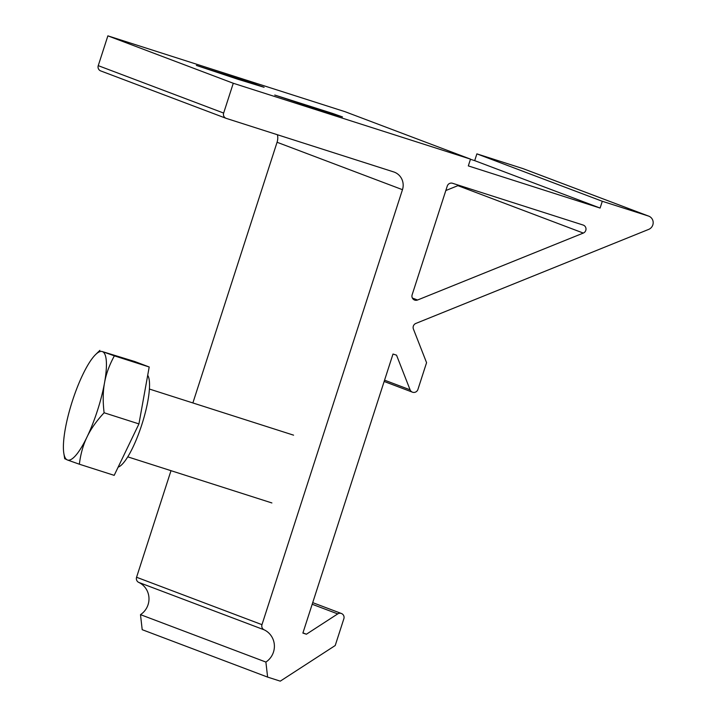 <?xml version="1.0" encoding="UTF-8"?>
<svg xmlns="http://www.w3.org/2000/svg" width="717" height="717" viewBox="0 0 717 717"><rect width="100%" height="100%" fill="white"/><g stroke="black" fill="none" stroke-linecap="round" stroke-linejoin="round"><path stroke-width="1.08" d="M316.448 108.948L274.745 95.047L332.652 113.438L342.475 116.925L316.448 108.948M238.071 79.318L196.359 65.417L254.266 83.799L264.098 87.295L238.071 79.318M277.452 134.751A14.232 13.838 -69.3 0 1 277.067 142.271L192.873 402.945M402.47 189.682A14.232 13.838 110.7 0 0 393.669 171.919L226.294 118.395A4.275 4.15 -69.3 0 1 223.65 113.062L233.276 83.262L470.504 159.129L468.318 165.905L600.102 208.055L602.298 201.28L648.419 216.032A7.116 6.919 -69.3 0 1 648.679 229.395L415.815 323.448A4.275 4.15 110.7 0 0 413.413 329.049L426.57 362.677L417.921 389.448A4.275 4.15 -69.3 0 1 410.097 389.824L396.537 355.166L393.006 354.037L302.879 633.084L306.41 634.213L337.725 613.904A4.275 4.15 -69.3 0 1 343.855 618.753L335.215 645.524L280.275 681.15L267.611 677.099L265.89 662.06A18.508 17.988 110.7 0 0 274.369 645.228A18.508 17.988 110.7 0 0 264.134 629.813A4.275 4.15 -69.3 0 1 261.974 624.668L402.47 189.682L277.067 142.271M470.504 159.129L345.101 111.718L107.873 35.85L98.247 65.65A4.275 4.15 110.7 0 0 100.694 70.911L226.097 118.323M107.873 35.85L233.276 83.262M452.526 183.274L583.154 225.048A4.275 4.15 -69.3 0 1 583.306 233.07L417.563 300.011A4.275 4.15 -69.3 0 1 412.141 294.795L447.265 186.07A4.275 4.15 -69.3 0 1 452.526 183.274M445.822 190.534L457.903 185.658A4.275 4.15 110.7 0 0 458.683 185.237M170.996 470.684L136.571 577.257A4.275 4.15 110.7 0 0 138.731 582.401A18.508 17.988 -69.3 0 1 148.966 597.817A18.508 17.988 -69.3 0 1 140.487 614.648L265.89 662.06M140.487 614.648L142.199 629.687L267.611 677.099M302.941 632.896L306.41 634.213M648.751 216.149L523.347 168.737A7.116 6.919 110.7 0 0 523.016 168.62L476.886 153.868L602.298 201.28M476.886 153.868L474.699 160.644L600.102 208.055M474.699 160.644L470.451 159.282M79.363 464.213L67.416 459.973A56.948 13.39 -72.3 0 0 87.026 436.985A56.948 13.39 -72.3 0 0 104.53 382.806A56.948 13.39 -72.3 0 0 102.414 351.608L114.37 355.847C109.36 365.016 106.08 373.996 104.53 382.806C102.907 391.581 102.773 401.574 104.108 412.768C96.508 420.96 90.817 429.026 87.026 436.985C83.172 444.916 80.618 453.995 79.363 464.213L114.191 475.353L138.937 423.908L149.199 366.987L134.715 361.511L102.414 351.608A56.948 13.39 -72.3 0 0 95.325 354.834A56.948 13.39 -72.3 0 0 82.805 374.588A56.948 13.39 -72.3 0 0 65.31 428.775A56.948 13.39 -72.3 0 0 63.822 453.323A56.948 13.39 -72.3 0 0 67.416 459.973L64.889 458.737M99.887 350.371L95.325 354.834M149.199 366.987L114.37 355.847M138.937 423.908L104.108 412.768M147.702 375.296A48.971 11.517 107.7 0 1 141.832 424.616A48.971 11.517 107.7 0 1 118.153 467.117M223.65 113.062L98.247 65.65M410.097 389.824L384.572 380.171M312.191 604.261L337.725 613.904M417.563 300.011L412.383 298.048M583.306 233.07L457.903 185.658M138.731 582.401L264.134 629.813M136.571 577.257L261.974 624.668M523.016 168.62L648.419 216.032M384.151 381.471L412.463 392.172M312.711 602.639L341.417 613.492M127.743 456.846L271.886 502.949M149.423 389.053L293.567 435.156M63.822 453.323L64.718 458.781"/></g></svg>
